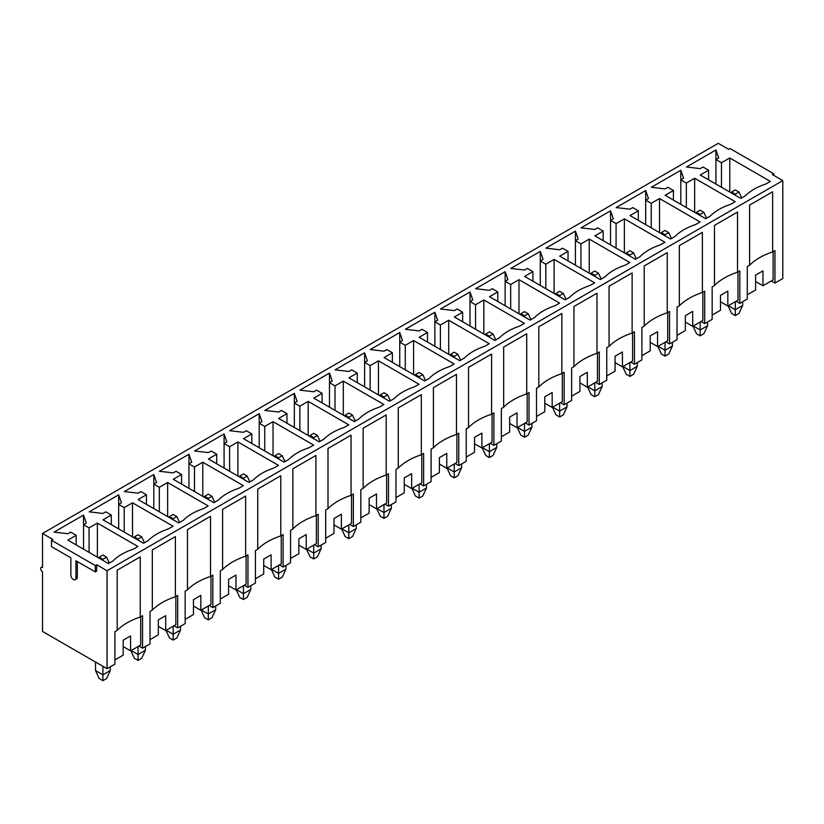 <?xml version="1.0" encoding="UTF-8"?>
<svg xmlns="http://www.w3.org/2000/svg" width="824" height="824" viewBox="0 0 824 824"><rect width="100%" height="100%" fill="white"/><g stroke="black" fill="none" stroke-linecap="round" stroke-linejoin="round"><path stroke-width="1.24" d="M95.522 662.043L95.522 670.561L99.22 678.543L102.907 680.676L106.595 678.543L110.282 670.561L110.282 666.832M106.595 557.158L102.907 555.026L99.22 557.158L102.907 559.29L106.595 557.158L109.314 563.039M102.907 680.676L102.907 674.815L110.282 670.561M95.522 670.561L102.907 674.815L102.907 666.297M99.22 557.158L98.829 557.992M102.907 559.29L102.907 560.351M130.851 650.692L134.353 658.263L138.041 660.385L141.728 658.263L145.415 650.27L145.415 646.552M141.728 536.877L138.041 534.745L134.353 536.877L138.041 538.999L141.728 536.877L144.447 542.759M138.041 660.385L138.041 654.534L145.415 650.27M131.119 650.538L138.041 654.534L138.041 646.552M134.353 536.877L133.962 537.712M138.041 538.999L138.041 540.07M165.984 630.411L169.487 637.972L173.174 640.104L176.861 637.972L180.549 629.989L180.549 626.261M176.861 516.586L173.174 514.454L169.487 516.586L173.174 518.718L176.861 516.586L179.581 522.467M173.174 640.104L173.174 634.253L180.549 629.989M166.252 630.257L173.174 634.253L173.174 626.261M169.487 516.586L169.095 517.431M173.174 518.718L173.174 519.779M201.118 610.12L204.62 617.691L208.307 619.823L211.995 617.691L215.682 609.709L215.682 605.98M211.995 496.306L208.307 494.173L204.62 496.306L208.307 498.438L211.995 496.306L214.714 502.187M208.307 619.823L208.307 613.962L215.682 609.709M201.386 609.976L208.307 613.962L208.307 605.98M204.62 496.306L204.228 497.14M208.307 498.438L208.307 499.498M236.251 589.84L239.753 597.41L243.441 599.532L247.128 597.41L250.815 589.418L250.815 585.689M247.128 476.014L243.441 473.893L239.753 476.014L243.441 478.147L247.128 476.014L249.847 481.906M243.441 599.532L243.441 593.682L250.815 589.418M236.519 589.685L243.441 593.682L243.441 585.689M239.753 476.014L239.362 476.859M243.441 478.147L243.441 479.218M271.384 569.559L274.886 577.119L278.574 579.251L282.261 577.119L285.949 569.137L285.949 565.408M282.261 455.734L278.574 453.602L274.886 455.734L278.574 457.866L282.261 455.734L284.98 461.615M278.574 579.251L278.574 573.401L285.949 569.137M271.652 569.405L278.574 573.401L278.574 565.408M274.886 455.734L274.495 456.578M278.574 457.866L278.574 458.927M306.528 549.268L310.02 556.839L313.707 558.971L317.394 556.839L321.082 548.856L321.082 545.128M317.394 435.453L313.707 433.321L310.02 435.453L313.707 437.585L317.394 435.453L320.114 441.334M313.707 558.971L313.707 553.11L321.082 548.856M306.786 549.114L313.707 553.11L313.707 545.128M310.02 435.453L309.628 436.287M313.707 437.585L313.707 438.646M341.661 528.987L345.153 536.558L348.84 538.68L352.528 536.558L356.215 528.565L356.215 524.837M352.528 415.162L348.84 413.04L345.153 415.162L348.84 417.294L352.528 415.162L355.247 421.054M348.84 538.68L348.84 532.829L356.215 528.565M341.919 528.833L348.84 532.829L348.84 524.837M345.153 415.162L344.762 416.007M348.84 417.294L348.84 418.365M376.795 508.707L380.286 516.267L383.974 518.399L387.661 516.267L391.349 508.284L391.349 504.556M387.661 394.881L383.974 392.749L380.286 394.881L383.974 397.014L387.661 394.881L390.38 400.763M383.974 518.399L383.974 512.549L391.349 508.284M377.052 508.552L383.974 512.549L383.974 504.556M380.286 394.881L379.895 395.726M383.974 397.014L383.974 398.074M411.928 488.416L415.42 495.986L419.107 498.118L422.794 495.986L426.482 488.004L426.482 484.275M422.794 374.601L419.107 372.469L415.42 374.601L419.107 376.733L422.794 374.601L425.514 380.482M419.107 498.118L419.107 492.258L426.482 488.004M412.196 488.261L419.107 492.258L419.107 484.275M415.42 374.601L415.028 375.435M419.107 376.733L419.107 377.794M447.061 468.135L450.553 475.706L454.24 477.827L457.928 475.706L461.615 467.713L461.615 463.984M457.928 354.31L454.24 352.188L450.553 354.31L454.24 356.442L457.928 354.31L460.647 360.201M454.24 477.827L454.24 471.977L461.615 467.713M447.329 467.981L454.24 471.977L454.24 463.984M450.553 354.31L450.162 355.154M454.24 356.442L454.24 357.513M482.195 447.854L485.686 455.414L489.374 457.547L493.061 455.414L496.748 447.432L496.748 443.703M493.061 334.029L489.374 331.897L485.686 334.029L489.374 336.161L493.061 334.029L495.78 339.91M489.374 457.547L489.374 451.686L496.748 447.432M482.462 447.7L489.374 451.686L489.374 443.703M485.686 334.029L485.295 334.874M489.374 336.161L489.374 337.222M517.328 427.563L520.819 435.134L524.507 437.266L528.194 435.134L531.882 427.151L531.882 423.423M528.194 313.748L524.507 311.616L520.819 313.748L524.507 315.88L528.194 313.748L530.914 319.63M524.507 437.266L524.507 431.405L531.882 427.151M517.596 427.409L524.507 431.405L524.507 423.423M520.819 313.748L520.428 314.583M524.507 315.88L524.507 316.941M552.461 407.283L555.953 414.853L559.64 416.975L563.328 414.853L567.015 406.86L567.015 403.132M563.328 293.457L559.64 291.336L555.953 293.457L559.64 295.589L563.328 293.457L566.047 299.349M559.64 416.975L559.64 411.125L567.015 406.86M552.729 407.128L559.64 411.125L559.64 403.132M555.953 293.457L555.561 294.302M559.64 295.589L559.64 296.661M587.594 387.002L591.086 394.562L594.774 396.694L598.461 394.562L602.148 386.58L602.148 382.851M598.461 273.177L594.774 271.044L591.086 273.177L594.774 275.309L598.461 273.177L601.18 279.058M594.774 396.694L594.774 390.834L602.148 386.58M587.862 386.847L594.774 390.834L594.774 382.851M591.086 273.177L590.695 274.021M594.774 275.309L594.774 276.37M622.728 366.711L626.219 374.281L629.907 376.413L633.594 374.281L637.282 366.299L637.282 362.57M633.594 252.896L629.907 250.764L626.219 252.896L629.907 255.018L633.594 252.896L636.313 258.777M629.907 376.413L629.907 370.553L637.282 366.299M622.995 366.556L629.907 370.553L629.907 362.57M626.219 252.896L625.828 253.73M629.907 255.018L629.907 256.089M657.861 346.43L661.353 354.001L665.04 356.123L668.727 354.001L672.415 346.008L672.415 342.279M668.727 232.605L665.04 230.483L661.353 232.605L665.04 234.737L668.727 232.605L671.447 238.497M665.04 356.123L665.04 350.272L672.415 346.008M658.129 346.276L665.04 350.272L665.04 342.279M661.353 232.605L660.961 233.45M665.04 234.737L665.04 235.808M692.994 326.149L696.486 333.71L700.173 335.842L703.861 333.71L707.548 325.727L707.548 321.999M703.861 212.324L700.173 210.192L696.486 212.324L700.173 214.456L703.861 212.324L706.58 218.206M700.173 335.842L700.173 329.981L707.548 325.727M693.262 325.995L700.173 329.981L700.173 321.999M696.486 212.324L696.095 213.169M700.173 214.456L700.173 215.517M728.128 305.858L731.619 313.429L735.307 315.561L738.994 313.429L742.692 305.447L742.692 301.718M738.994 192.043L735.307 189.911L731.619 192.043L735.307 194.165L738.994 192.043L741.713 197.925M735.307 315.561L735.307 309.7L742.692 305.447M728.395 305.704L735.307 309.7L735.307 301.718M731.619 192.043L731.228 192.878M735.307 194.165L735.307 195.237M771.274 280.953L774.962 283.085L782.8 278.553L782.8 180.59L772.428 174.606L773.808 173.802L773.808 175.399M736.141 301.234L739.828 303.366L747.296 299.05L747.296 266.574L749.603 265.246A61.038 35.236 180 0 1 772.654 251.938L774.962 250.609L774.962 283.085M701.008 321.525L704.695 323.647L712.163 319.341L712.163 286.865L714.47 285.526A61.038 35.236 180 0 1 737.521 272.219L739.828 270.89L739.828 303.366M665.874 341.806L669.562 343.938L677.029 339.622L677.029 307.146L679.337 305.817A61.038 35.236 180 0 1 702.388 292.499L704.695 291.171L704.695 323.647M630.741 362.086L634.429 364.218L641.896 359.903L641.896 327.427L644.203 326.098A61.038 35.236 180 0 1 667.255 312.79L669.562 311.462L669.562 343.938M595.608 382.377L599.295 384.499L606.763 380.194L606.763 347.718L609.07 346.379A61.038 35.236 180 0 1 632.121 333.071L634.429 331.742L634.429 364.218M560.475 402.658L564.162 404.79L571.629 400.474L571.629 367.998L573.937 366.67A61.038 35.236 180 0 1 596.988 353.352L599.295 352.023L599.295 384.499M525.341 422.939L529.029 425.071L536.496 420.755L536.496 388.279L538.803 386.95A61.038 35.236 180 0 1 561.855 373.643L564.162 372.314L564.162 404.79M490.208 443.23L493.895 445.351L501.363 441.046L501.363 408.57L503.67 407.231A61.038 35.236 180 0 1 526.721 393.923L529.029 392.595L529.029 425.071M455.075 463.51L458.762 465.642L466.229 461.327L466.229 428.851L468.537 427.522A61.038 35.236 180 0 1 491.588 414.214L493.895 412.876L493.895 445.351M419.941 483.791L423.629 485.923L431.096 481.607L431.096 449.132L433.403 447.803A61.038 35.236 180 0 1 456.455 434.495L458.762 433.167L458.762 465.642M384.808 504.082L388.495 506.204L395.963 501.898L395.963 469.423L398.27 468.084A61.038 35.236 180 0 1 421.322 454.776L423.629 453.447L423.629 485.923M349.675 524.363L353.362 526.495L360.83 522.179L360.83 489.703L363.137 488.375A61.038 35.236 180 0 1 386.188 475.067L388.495 473.728L388.495 506.204M314.531 544.643L318.229 546.776L325.696 542.46L325.696 509.984L328.003 508.655A61.038 35.236 180 0 1 351.055 495.348L353.362 494.019L353.362 526.495M279.398 564.934L283.096 567.056L290.563 562.751L290.563 530.275L292.87 528.936A61.038 35.236 180 0 1 315.922 515.628L318.229 514.3L318.229 546.776M244.264 585.215L247.962 587.347L255.43 583.031L255.43 550.556L257.737 549.227A61.038 35.236 180 0 1 280.788 535.919L283.096 534.58L283.096 567.056M209.131 605.496L212.829 607.628L220.296 603.312L220.296 570.836L222.604 569.508A61.038 35.236 180 0 1 245.655 556.2L247.962 554.871L247.962 587.347M173.998 625.787L177.685 627.909L185.163 623.603L185.163 591.127L187.46 589.788A61.038 35.236 180 0 1 210.522 576.481L212.829 575.152L212.829 607.628M138.865 646.067L142.552 648.2L150.03 643.884L150.03 611.408L152.327 610.079A61.038 35.236 180 0 1 175.388 596.772L177.685 595.433L177.685 627.909M42.508 566.654L41.2 567.406A2.606 1.504 60 0 0 40.798 569.497A2.606 1.504 60 0 0 42.508 571.794L42.508 631.431L107.058 668.697L114.897 664.165L114.897 631.689L117.193 630.36A61.038 35.236 180 0 1 140.255 617.052L142.552 615.724L142.552 648.2M51.5 540.256L95.296 565.542L95.296 571.928L75.932 560.753L75.932 578.057A3.584 2.07 60 0 1 75.19 579.694A3.584 2.07 60 0 1 72.43 578.736A3.584 2.07 60 0 1 70.864 575.121L70.864 557.817L51.5 546.642L51.5 540.256L52.88 539.452L42.508 533.468L718.25 143.325L728.622 149.319L730.002 148.516L773.808 173.802M107.058 668.697L107.058 570.733L96.676 564.739L95.296 565.542M107.058 570.733L782.8 180.59M667.904 187.305L665.133 188.902L651.3 187.305L680.809 170.269L683.58 178.252L680.809 179.848L686.341 183.041L694.642 178.252L735.214 201.674L730.61 204.342A53.581 30.931 0 0 0 710.319 216.053L705.704 218.71L665.133 195.288L673.435 190.499L667.904 187.305M597.637 227.867L594.866 229.463L581.033 227.867L610.543 210.831L613.314 218.823L610.543 220.42L616.074 223.613L624.376 218.823L664.947 242.246L660.343 244.903A53.581 30.931 0 0 0 640.052 256.625L635.438 259.282L594.866 235.86L603.168 231.06L597.637 227.867M527.37 268.439L524.6 270.035L510.767 268.439L540.276 251.402L543.047 259.385L540.276 260.981L545.807 264.185L554.109 259.385L594.681 282.817L590.077 285.475A53.581 30.931 0 0 0 569.786 297.186L565.171 299.854L524.6 276.421L532.901 271.632L527.37 268.439M457.104 309.01L454.333 310.607L440.5 309.01L470.01 291.974L472.78 299.957L470.01 301.553L475.541 304.746L483.843 299.957L524.414 323.379L519.81 326.047A53.581 30.931 0 0 0 499.519 337.758L494.905 340.415L454.333 316.993L462.635 312.203L457.104 309.01M386.837 349.572L384.066 351.168L370.233 349.572L399.743 332.536L402.503 340.528L399.743 342.125L405.274 345.318L413.576 340.528L454.148 363.951L449.533 366.608A53.581 30.931 0 0 0 429.252 378.329L424.638 380.987L384.066 357.565L392.368 352.775L386.837 349.572M316.56 390.143L313.8 391.74L299.967 390.143L329.476 373.107L332.237 381.09L329.476 382.686L335.007 385.889L343.309 381.09L383.881 404.522L379.267 407.18A53.581 30.931 0 0 0 358.986 418.891L354.372 421.558L313.8 398.126L322.102 393.336L316.56 390.143M246.294 430.715L243.533 432.312L229.7 430.715L259.21 413.679L261.97 421.661L259.21 423.258L264.741 426.451L273.043 421.661L313.614 445.084L309 447.751A53.581 30.931 0 0 0 288.719 459.462L284.105 462.12L243.533 438.698L251.835 433.908L246.294 430.715M176.027 471.276L173.267 472.883L159.434 471.276L188.943 454.24L191.704 462.233L188.943 463.83L194.474 467.023L202.776 462.233L243.348 485.655L238.733 488.313A53.581 30.931 0 0 0 218.453 500.034L213.838 502.692L173.267 479.269L181.558 474.48L176.027 471.276M105.76 511.848L103 513.445L89.167 511.848L118.677 494.812L121.437 502.794L118.677 504.391L124.208 507.594L132.51 502.794L173.081 526.227L168.467 528.884A53.581 30.931 0 0 0 148.186 540.596L143.572 543.263L103 519.831L111.291 515.041L105.76 511.848M70.627 532.129L67.867 533.736L54.034 532.129L83.543 515.093L86.304 523.086L83.543 524.682L89.074 527.875L97.376 523.086L137.948 546.508L133.333 549.175A53.581 30.931 0 0 0 113.053 560.886L108.438 563.544L67.867 540.122L76.158 535.332L70.627 532.129M140.894 491.567L138.133 493.164L124.3 491.567L153.81 474.531L156.57 482.514L153.81 484.11L159.341 487.303L167.643 482.514L208.215 505.936L203.6 508.604A53.581 30.931 0 0 0 183.319 520.315L178.705 522.972L138.133 499.55L146.425 494.761L140.894 491.567M211.16 450.996L208.4 452.592L194.567 450.996L224.077 433.96L226.837 441.942L224.077 443.539L229.608 446.742L237.909 441.942L278.481 465.375L273.867 468.032A53.581 30.931 0 0 0 253.586 479.743L248.972 482.411L208.4 458.978L216.702 454.189L211.16 450.996M281.427 410.424L278.667 412.021L264.834 410.424L294.343 393.388L297.103 401.381L294.343 402.977L299.874 406.17L308.176 401.381L348.748 424.803L344.133 427.46A53.581 30.931 0 0 0 323.853 439.182L319.238 441.839L278.667 418.417L286.968 413.627L281.427 410.424M351.693 369.863L348.933 371.459L335.1 369.863L364.61 352.827L367.37 360.809L364.61 362.406L370.141 365.599L378.443 360.809L419.014 384.231L414.4 386.899A53.581 30.931 0 0 0 394.119 398.61L389.505 401.267L348.933 377.845L357.235 373.056L351.693 369.863M421.97 329.291L419.2 330.887L405.367 329.291L434.876 312.255L437.647 320.237L434.876 321.834L440.407 325.037L448.709 320.237L489.281 343.67L484.667 346.327A53.581 30.931 0 0 0 464.386 358.038L459.771 360.706L419.2 337.274L427.502 332.484L421.97 329.291M492.237 288.719L489.466 290.316L475.633 288.719L505.143 271.683L507.914 279.676L505.143 281.272L510.674 284.465L518.976 279.676L559.548 303.098L554.943 305.756A53.581 30.931 0 0 0 534.652 317.477L530.038 320.134L489.466 296.712L497.768 291.923L492.237 288.719M562.504 248.158L559.733 249.754L545.9 248.158L575.409 231.122L578.18 239.104L575.409 240.701L580.941 243.894L589.242 239.104L629.814 262.526L625.21 265.194A53.581 30.931 0 0 0 604.919 276.905L600.305 279.563L559.733 256.14L568.035 251.351L562.504 248.158M632.77 207.586L630 209.183L616.167 207.586L645.676 190.55L648.447 198.532L645.676 200.129L651.207 203.332L659.509 198.532L700.081 221.965L695.477 224.622A53.581 30.931 0 0 0 675.186 236.333L670.571 239.001L630 215.569L638.301 210.779L632.77 207.586M703.037 167.014L700.266 168.611L686.433 167.014L715.943 149.978L718.713 157.971L715.943 159.568L721.474 162.761L729.776 157.971L770.347 181.393L765.743 184.051A53.581 30.931 0 0 0 745.452 195.772L740.838 198.43L700.266 175.007L708.568 170.208L703.037 167.014M720.464 301.769L727.839 306.023L727.839 291.119L720.464 295.383L720.464 310.288L712.163 315.077M737.985 271.951L737.985 300.173L727.839 306.023M83.543 549.175L83.543 515.093M89.074 552.368L89.074 527.875M97.376 557.158L97.376 523.086M76.158 544.911L76.158 535.332M140.255 617.052L140.255 556.89L117.193 570.198L117.193 630.36M175.388 596.772L175.388 536.609L152.327 549.917L152.327 610.079M210.522 576.481L210.522 516.318L187.46 529.636L187.46 589.788M245.655 556.2L245.655 496.038L222.604 509.345L222.604 569.508M280.788 535.919L280.788 475.757L257.737 489.065L257.737 549.227M315.922 515.628L315.922 455.466L292.87 468.784L292.87 528.936M351.055 495.348L351.055 435.185L328.003 448.493L328.003 508.655M386.188 475.067L386.188 414.905L363.137 428.212L363.137 488.375M421.322 454.776L421.322 394.614L398.27 407.921L398.27 468.084M456.455 434.495L456.455 374.333L433.403 387.641L433.403 447.803M491.588 414.214L491.588 354.052L468.537 367.36L468.537 427.522M526.721 393.923L526.721 333.761L503.67 347.069L503.67 407.231M561.855 373.643L561.855 313.481L538.803 326.788L538.803 386.95M596.988 353.352L596.988 293.2L573.937 306.507L573.937 366.67M632.121 333.071L632.121 272.909L609.07 286.216L609.07 346.379M667.255 312.79L667.255 252.628L644.203 265.936L644.203 326.098M702.388 292.499L702.388 232.347L679.337 245.655L679.337 305.817M737.521 272.219L737.521 212.056L714.47 225.364L714.47 285.526M772.654 251.938L772.654 191.776L749.603 205.083L749.603 265.246M773.118 251.67L773.118 279.882L762.972 285.743L762.972 270.839L755.598 275.092L755.598 290.007L747.296 294.796M42.508 533.468L42.508 567.54A2.606 1.504 60 0 0 41.2 567.406M123.188 646.603L130.573 650.857L140.708 645.007L140.708 616.785M158.321 626.312L165.706 630.576L175.842 624.716L175.842 596.504M193.455 606.031L200.84 610.296L210.975 604.435L210.975 576.213M228.588 585.751L235.973 590.005L246.108 584.154L246.108 555.932M263.721 565.46L271.106 569.724L281.252 563.863L281.252 535.651M298.865 545.179L306.24 549.433L316.385 543.582L316.385 515.361M333.998 524.898L341.373 529.152L351.518 523.302L351.518 495.08M369.131 504.607L376.506 508.872L386.652 503.011L386.652 474.799M404.265 484.327L411.639 488.581L421.785 482.73L421.785 454.508M439.398 464.046L446.773 468.3L456.918 462.449L456.918 434.227M474.531 443.755L481.906 448.019L492.052 442.158L492.052 413.947M509.665 423.474L517.039 427.728L527.185 421.878L527.185 393.656M544.798 403.193L552.173 407.447L562.318 401.597L562.318 373.375M579.931 382.903L587.306 387.167L597.452 381.306L597.452 353.094M615.064 362.622L622.439 366.876L632.585 361.025L632.585 332.803M650.198 342.341L657.573 346.595L667.718 340.745L667.718 312.523M685.331 322.05L692.706 326.314L702.851 320.454L702.851 292.242M673.435 200.078L673.435 190.499M694.642 212.324L694.642 178.252M686.341 207.535L686.341 183.041M680.809 204.342L680.809 170.269M692.706 326.314L692.706 311.4L685.331 315.664L685.331 330.568L677.029 335.358M638.301 220.368L638.301 210.779M659.509 232.605L659.509 198.532M651.207 227.815L651.207 203.332M645.676 224.622L645.676 190.55M657.573 346.595L657.573 331.691L650.198 335.945L650.198 350.859L641.896 355.649M603.168 240.649L603.168 231.06M624.376 252.896L624.376 218.823M616.074 248.106L616.074 223.613M610.543 244.903L610.543 210.831M622.439 366.876L622.439 351.972L615.064 356.236L615.064 371.14L606.763 375.929M568.035 260.93L568.035 251.351M589.242 273.177L589.242 239.104M580.941 268.387L580.941 243.894M575.409 265.194L575.409 231.122M587.306 387.167L587.306 372.252L579.931 376.517L579.931 391.421L571.629 396.21M532.901 281.221L532.901 271.632M554.109 293.457L554.109 259.385M545.807 288.668L545.807 264.185M540.276 285.475L540.276 251.402M552.173 407.447L552.173 392.543L544.798 396.797L544.798 411.712L536.496 416.501M497.768 301.502L497.768 291.923M518.976 313.748L518.976 279.676M510.674 308.959L510.674 284.465M505.143 305.756L505.143 271.683M517.039 427.728L517.039 412.824L509.665 417.088L509.665 431.992L501.363 436.782M462.635 321.782L462.635 312.203M483.843 334.029L483.843 299.957M475.541 329.239L475.541 304.746M470.01 326.047L470.01 291.974M481.906 448.019L481.906 433.105L474.531 437.369L474.531 452.273L466.229 457.062M427.502 342.073L427.502 332.484M448.709 354.31L448.709 320.237M440.407 349.52L440.407 325.037M434.876 346.327L434.876 312.255M446.773 468.3L446.773 453.396L439.398 457.65L439.398 472.564L431.096 477.353M392.368 362.354L392.368 352.775M413.576 374.601L413.576 340.528M405.274 369.811L405.274 345.318M399.743 366.608L399.743 332.536M411.639 488.581L411.639 473.676L404.265 477.941L404.265 492.845L395.963 497.634M357.235 382.635L357.235 373.056M378.443 394.881L378.443 360.809M370.141 390.092L370.141 365.599M364.61 386.899L364.61 352.827M376.506 508.872L376.506 493.967L369.131 498.221L369.131 513.125L360.83 517.925M322.102 402.926L322.102 393.336M343.309 415.162L343.309 381.09M335.007 410.373L335.007 385.889M329.476 407.18L329.476 373.107M341.373 529.152L341.373 514.248L333.998 518.502L333.998 533.416L325.696 538.206M286.968 423.206L286.968 413.627M308.176 435.453L308.176 401.381M299.874 430.664L299.874 406.17M294.343 427.46L294.343 393.388M306.24 549.433L306.24 534.529L298.865 538.793L298.865 553.697L290.563 558.487M251.835 443.487L251.835 433.908M273.043 455.734L273.043 421.661M264.741 450.944L264.741 426.451M259.21 447.751L259.21 413.679M271.106 569.724L271.106 554.82L263.721 559.074L263.721 573.978L255.43 578.778M216.702 463.778L216.702 454.189M237.909 476.014L237.909 441.942M229.608 471.225L229.608 446.742M224.077 468.032L224.077 433.96M235.973 590.005L235.973 575.101L228.588 579.354L228.588 594.269L220.296 599.058M181.558 484.059L181.558 474.48M202.776 496.306L202.776 462.233M194.474 491.516L194.474 467.023M188.943 488.313L188.943 454.24M200.84 610.296L200.84 595.381L193.455 599.645L193.455 614.549L185.163 619.339M146.425 504.339L146.425 494.761M167.643 516.586L167.643 482.514M159.341 511.797L159.341 487.303M153.81 508.604L153.81 474.531M165.706 630.576L165.706 615.672L158.321 619.926L158.321 634.83L150.03 639.63M111.291 524.63L111.291 515.041M132.51 536.867L132.51 502.794M124.208 532.077L124.208 507.594M118.677 528.884L118.677 494.812M130.573 650.857L130.573 635.953L123.188 640.207L123.188 655.121L114.897 659.911M715.943 184.051L715.943 149.978M721.474 187.254L721.474 162.761M729.776 192.043L729.776 157.971M708.568 179.797L708.568 170.208M755.598 281.489L762.972 285.743M96.676 564.739L96.676 571.135L95.296 571.928M77.312 561.546L77.312 577.253A3.584 2.07 60 0 1 76.57 578.901L75.19 579.694M77.312 577.253L75.932 578.057"/></g></svg>
